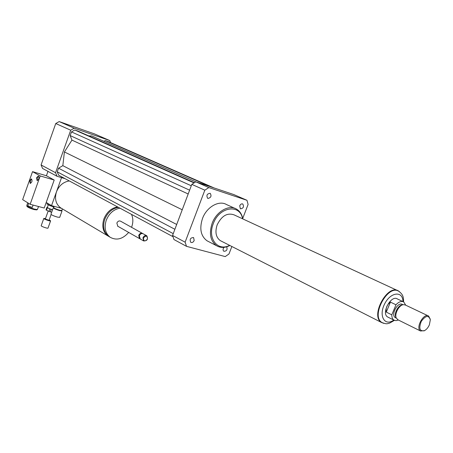<?xml version="1.0" encoding="UTF-8"?>
<svg xmlns="http://www.w3.org/2000/svg" width="453" height="453" viewBox="0 0 453 453"><rect width="100%" height="100%" fill="white"/><g stroke="black" fill="none" stroke-linecap="round" stroke-linejoin="round"><path stroke-width="0.68" d="M53.703 207.565L53.267 207.791L50.963 214.229C51.602 215.045 53.794 216.013 57.537 217.129L59.722 217.344L62.033 210.917L61.84 210.469M53.267 207.791C53.918 208.578 56.115 209.541 59.853 210.673L62.033 210.917M54.139 206.347L53.692 207.599C54.298 208.329 56.336 209.218 59.807 210.271L61.829 210.498L62.406 208.89M239.722 205.815C240.52 204.184 241.54 203.578 242.78 203.997C244.173 206.811 243.363 208.42 240.362 208.827L239.722 205.815M207.955 198.425L207.667 198.301C206.177 195.334 207.027 193.674 210.209 193.318C211.744 196.013 210.996 197.712 207.955 198.425M194.184 240.492C193.284 242.276 192.146 242.893 190.764 242.332C189.467 239.314 190.402 237.723 193.573 237.548L194.184 240.492M226.721 246.794C227.61 249.705 226.653 251.2 223.85 251.279C222.797 250.283 222.836 248.974 223.958 247.361M117.565 206.891C111.296 208.097 106.749 212.089 103.924 218.873C101.642 226.262 102.933 231.919 107.791 235.849L109.637 236.874M61.546 177.621L51.529 205.645L61.353 208.289L60.509 207.763C55.776 203.986 54.428 198.674 56.466 191.834C59.037 185.571 63.318 181.942 69.303 180.94M61.353 208.289L61.772 208.51M118.409 207.344C112.134 208.55 107.582 212.553 104.751 219.343C102.469 226.743 103.76 232.406 108.618 236.341L109.915 237.112M119.949 208.17C113.669 209.388 109.105 213.397 106.268 220.209C103.975 227.621 105.26 233.301 110.124 237.236C116.546 240.741 122.729 239.139 128.669 232.429M131.563 227.304C133.278 222.633 133.261 218.329 131.512 214.388M142.361 233.335L120.645 221.217C119.082 220.549 117.82 221.166 116.857 223.063L117.803 226.245M142.774 233.595L142.599 233.465C141.013 232.797 139.722 233.442 138.726 235.407L139.422 238.538L139.858 238.759M146.602 235.702L143.216 233.81C141.63 233.142 140.339 233.788 139.343 235.753L140.271 239.025M142.955 237.791L143.646 240.945C147.219 240.911 148.284 239.212 146.84 235.832C145.254 235.164 143.958 235.815 142.955 237.791M143.454 237.984C143.635 241.449 144.971 241.8 147.463 239.037C147.293 235.571 145.957 235.226 143.454 237.984M46.206 202.451L51.529 205.645M47.973 171.376L46.421 175.753L54.201 180.034L44.218 208.029L30.153 204.297L28.658 203.369L29.524 203.907M110.583 142.599L109.779 140.56L74.196 128.205L70.702 130.215L55.555 172.712L57.038 176.279L65.096 178.68M195.826 181.829L91.761 135.945L88.703 135.866M214.065 187.944L108.25 141.579L105.272 140.549L103.958 141.325M194.331 182.667L77.939 131.098L74.785 130.005L71.478 131.908L70.17 135.589L71.953 140.113L64.4 151.942L62.831 165.651L58.539 168.188L57.242 171.829L58.647 175.209L172.916 236.642M55.555 172.712L41.081 164.954L42.565 168.448L57.038 176.279M109.779 140.56L94.337 133.839L59.173 121.58L55.747 123.522L41.081 164.954M74.196 128.205L59.173 121.58M70.702 130.215L55.747 123.522M242.808 218.912C241.947 214.32 239.818 211.036 236.432 209.048C228.839 204.394 216.381 211.545 212.163 223.267C208.878 233.499 210.351 240.99 216.579 245.73C220.566 248.057 224.994 247.972 229.864 245.481M208.584 241.596L206.993 240.769C200.77 236.053 199.269 228.64 202.485 218.533C206.63 206.964 218.997 199.949 226.574 204.575L234.79 208.306M242.565 218.799C240.113 203.578 219.207 206.619 213.278 223.697C207.197 238.403 217.791 251.783 229.626 245.362M397.423 290.498L234.207 214.926C227.344 212.474 221.664 215.781 217.168 224.852C214.852 232.049 215.894 237.304 220.3 240.628L221.421 241.194M231.868 246.5L228.986 253.963L225.237 256.591L186.517 246.341L173.98 239.558L172.565 235.441L191.812 184.365L195.77 181.812L233.748 194.547L246.959 200.294L248.108 204.45L242.712 218.42M191.812 184.365L204.83 190.186L208.827 187.57L246.959 200.294M195.77 181.812L208.827 187.57M186.517 246.341L185.118 242.174L204.83 190.186M172.565 235.441L185.118 242.174M176.698 224.473L62.831 165.651M182.236 209.779L64.4 151.942M174.886 229.28L58.539 168.188M173.244 233.64L57.242 171.829M193.986 182.882L74.785 130.005M191.285 185.764L71.478 131.908M189.62 190.181L70.17 135.589M188.188 193.992L71.953 140.113M210.922 186.891L105.272 140.549M390.429 302.111L395.979 304.773L391.811 314.841L386.296 312.123C385.594 308.051 386.975 304.716 390.429 302.111L386.296 312.123M388.283 317.304L387.649 316.992C380.95 313.38 391.137 294.552 397.406 298.963L403.102 301.658M398.374 320.022L395.973 320.662L393.923 320.112C392.491 319.144 391.783 317.383 391.811 314.841M395.979 304.773C398.844 301.743 401.437 300.803 403.742 301.958L405.752 305.197M382.423 322.791L381.607 322.349C370.248 316.234 387.083 284.246 398.13 290.962M429.376 324.824C428.125 327.638 426.471 329.586 424.41 330.679C419.676 331.488 418.629 328.397 421.267 321.398C425.622 315.475 428.64 314.926 430.322 319.756L429.376 324.824M424.489 330.639L420.537 331.001C415.237 328.142 423.685 312.519 428.617 316.058L430.237 319.127M398.051 319.858L396.284 318.04C394.252 313.901 399.161 304.824 403.527 304.654L405.424 305.045L428.113 315.82M396.03 317.542L395.746 316.998C393.9 313.244 398.346 305.039 402.298 304.88L402.915 304.767M395.763 317.864L395.305 317.638C390.446 315.028 397.893 301.262 402.428 304.478L402.994 304.75M383.884 323.385L381.528 322.485C369.869 316.154 387.604 283.374 398.549 291.019L399.591 291.794M47.344 207.751L49.904 208.935L49.032 211.37L46.472 210.186L47.344 207.751L46.874 207.417L46.008 209.852L46.472 210.186M51.676 212.231L50.272 211.828L51.144 209.388L52.548 209.796M47.474 207.129L46.874 207.417M49.904 208.935L51.144 209.388M48.29 204.852L47.372 207.417C47.803 208.018 49.536 208.793 52.565 209.75M49.032 211.37L50.272 211.828M48.59 203.878L48.25 204.83L46.902 203.89L47.203 203.046M53.539 206.183L53.307 206.828L49.745 205.52L50.023 204.739M53.307 206.828L53.896 207.015M48.25 204.83L49.745 205.52M47.186 203.035L46.902 203.89M45.487 218.578L43.788 218.442L41.195 225.696C40.81 226.302 47.973 228.816 48.012 228.086L50.606 220.843L49.207 219.892M43.788 218.442C43.414 219.009 50.577 221.534 50.606 220.843M48.199 210.985L45.34 218.986L49.06 220.3L51.132 214.507M38.601 176.194L37.174 177.865L37.35 180.588M36.608 177.695L38.295 176.03C39.422 177.876 39.02 179.394 37.089 180.583L36.608 177.695M31.699 179.071L30.311 180.719L30.476 183.42M29.745 180.554L31.399 178.912C32.503 180.73 32.106 182.236 30.215 183.42L29.745 180.554M54.201 180.034L40.204 175.928L32.531 171.653L22.65 199.637L28.658 203.369L27.769 205.832L32.265 207.412L33.092 205.079M27.112 206.562L27.146 206.63C28.245 207.553 30.578 208.539 34.156 209.586L36.597 209.903M27.707 202.78L26.733 205.804C27.973 206.851 30.623 207.967 34.683 209.156L37.384 209.541L38.545 206.523M32.531 171.653L46.421 175.753M40.204 175.928L30.153 204.297M393.782 320.045C384.886 326.726 378.425 316.098 384.54 304.11C390.39 291.992 402.887 290.526 402.96 301.59M403.612 301.879C403.481 296.319 402.859 294.501 398.878 291.336C388.023 283.754 370.429 316.273 381.992 322.547L383.079 323.102M60.509 207.763L107.791 235.849M108.618 236.341L110.124 237.236M117.57 226.115L139.422 238.538M140.034 238.89L143.646 240.945M206.993 240.769L216.579 245.73M393.923 320.112L387.649 316.992M381.607 322.349L381.992 322.547C387.321 324.676 387.626 323.402 389.546 323.159L394.41 320.373M424.41 330.679L423.951 330.933M420.537 331.001L397.541 319.608M395.746 316.998L396.284 318.04M396.33 318.142L395.305 317.638M381.528 322.485L220.3 240.628M36.546 209.926L37.384 209.541M27.146 206.63L26.733 205.804"/></g></svg>
